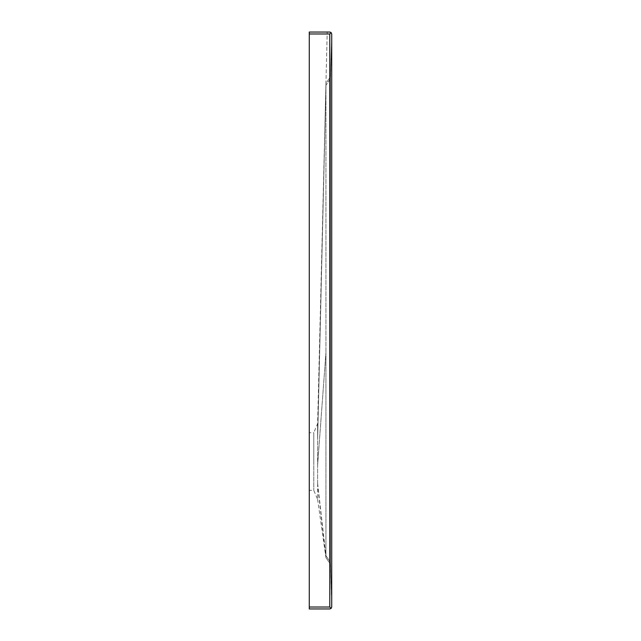 <?xml version="1.0" encoding="UTF-8"?>
<svg xmlns="http://www.w3.org/2000/svg" width="641" height="641" viewBox="0 0 641 641"><rect width="100%" height="100%" fill="white"/><g stroke="black" fill="none" stroke-linecap="round" stroke-linejoin="round"><path stroke-width="0.48" stroke-dasharray="3.21 2.4" d="M331.718 33.973L331.718 607.027M331.157 32.611L329.795 32.05L309.283 32.05L309.283 33.973L329.795 33.973L329.795 607.027L309.283 607.027L309.283 33.973M309.283 607.027L309.283 608.95L329.795 608.95L331.157 608.389M331.718 603.822L331.718 35.255L331.718 605.745L330.435 562.157L330.435 564.08L325.949 557.67L330.435 564.08L331.718 605.745L331.718 352.55L331.718 603.822L330.435 562.157L330.435 78.843L330.435 562.157L325.949 555.747L325.949 557.67L325.949 352.55L325.949 555.747L330.435 562.157L331.718 603.822M313.77 461.52L313.77 432.675L313.77 490.365L313.77 432.675L317.615 423.701L327.206 32.05L325.949 83.33L330.435 76.92L330.435 78.843L330.435 76.92L325.949 83.33L317.615 439.446C317.615 418.693 317.615 418.693 317.615 439.446C317.615 418.693 317.615 418.693 317.615 439.446L317.615 485.029L317.615 439.446L325.949 83.33M317.615 483.586L325.949 557.67L317.615 485.029L317.615 499.339L313.77 490.365L309.283 490.365L309.283 432.675L309.283 490.365L309.283 432.675L313.77 432.675M331.718 35.255L330.435 76.92L331.718 35.255M325.949 85.253L325.949 352.55L325.949 85.253L330.435 78.843L331.718 37.178L331.718 352.55L331.718 37.178L330.435 78.843L325.949 85.253L317.615 439.71L325.949 85.253M317.615 483.33L325.949 555.747M317.615 465.142L325.949 352.55L317.615 464.685M317.615 499.339L325.949 557.67"/><path stroke-width="0.96" d="M331.157 608.389L331.718 607.027L331.157 608.389L329.795 607.027L331.157 608.389L329.795 608.95L309.283 608.95L309.283 607.027L329.795 607.027L329.795 33.973L331.157 32.611L331.718 33.973L331.157 32.611L329.795 33.973L309.283 33.973L309.283 607.027M309.283 33.973L309.283 32.05L329.795 32.05L331.157 32.611M331.718 607.027L331.718 33.973"/></g></svg>
